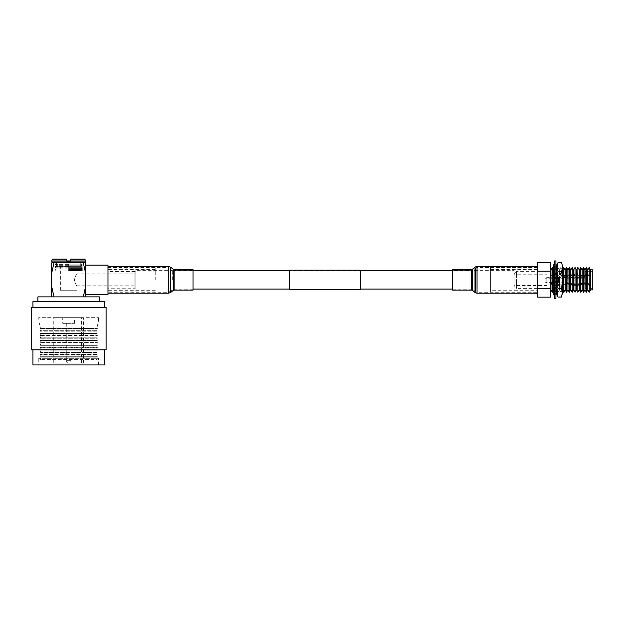 <?xml version="1.0" encoding="UTF-8"?>
<svg xmlns="http://www.w3.org/2000/svg" width="624" height="624" viewBox="0 0 624 624"><rect width="100%" height="100%" fill="white"/><g stroke="black" fill="none" stroke-linecap="round" stroke-linejoin="round"><path stroke-width="0.47" stroke-dasharray="3.12 2.34" d="M135.86 270.637L135.86 289.076L135.86 270.637L193.058 270.637M135.86 289.076L193.058 289.076M289.497 289.076L360.407 289.076L289.497 289.076L289.497 270.637L360.407 270.637L289.497 270.637L289.497 289.076M452.587 289.076L514.043 289.076L514.043 270.637L514.043 289.076M452.587 270.637L514.043 270.637M360.407 289.076L360.407 270.637L360.407 289.076M360.407 289.544L360.407 270.161M289.497 289.544L289.497 270.161M193.058 290.113L193.058 269.599M107.968 279.856L107.968 266.526L107.968 279.856M193.058 279.856L193.058 289.169L193.058 279.856M587.839 289.879L587.839 281.229L589.204 287.258L590.569 281.229L590.569 289.879M589.204 287.258L589.204 292.243M589.204 267.47L589.204 272.446L587.839 278.483L587.839 269.833M585.008 289.879L585.008 281.229L586.373 287.258L587.738 281.229L587.738 289.879M586.373 287.258L586.373 292.243M586.373 267.47L586.373 272.446L585.008 278.483L585.008 269.833M582.169 289.879L582.169 281.229L583.534 287.258L584.899 281.229L584.899 289.879M583.534 287.258L583.534 292.243M583.534 267.47L583.534 272.446L582.169 278.483L582.169 269.833M579.337 289.879L579.337 281.229L580.694 287.258L582.059 281.229L582.059 289.879M580.694 287.258L580.694 292.243M580.694 267.47L580.694 272.446L579.337 278.483L579.337 269.833M576.498 289.879L576.498 281.229L577.863 287.258L579.228 281.229L579.228 289.879M577.863 287.258L577.863 292.243M577.863 267.47L577.863 272.446L576.498 278.483L576.498 269.833M573.659 289.879L573.659 281.229L575.024 287.258L576.389 281.229L576.389 289.879M575.024 287.258L575.024 292.243M575.024 267.47L575.024 272.446L573.659 278.483L573.659 269.833M570.827 289.879L570.827 281.229L572.192 287.258L573.557 281.229L573.557 289.879M572.192 287.258L572.192 292.243M572.192 267.47L572.192 272.446L570.827 278.483L570.827 269.833M567.988 289.879L567.988 281.229L569.353 287.258L570.718 281.229L570.718 289.879M569.353 287.258L569.353 292.243M569.353 267.47L569.353 272.446L567.988 278.483L567.988 269.833M565.149 289.879L565.149 281.229L566.514 287.258L567.879 281.229L567.879 289.879M566.514 287.258L566.514 292.243M566.514 267.47L566.514 272.446L565.149 278.483L565.149 269.833M563.683 267.47L563.683 272.446L562.318 278.483L562.318 269.833L562.318 289.879L562.318 281.229L563.683 287.258L565.048 281.229L565.048 289.879M563.683 287.258L563.683 292.243M562.318 278.483L562.208 269.833L560.843 267.47L560.843 272.446L559.478 278.483L559.478 269.833L559.478 289.879L559.478 281.229L560.843 287.258L562.208 281.229L562.208 289.879L562.208 269.833L562.832 268.944M560.843 287.258L560.843 292.243L562.208 289.879L562.832 290.768M556.639 289.879L556.639 281.229L558.004 287.258L559.369 281.229L559.369 289.879L560.843 292.243L560.843 267.47L559.478 269.833L558.004 267.47L558.004 272.446L556.639 278.483L556.639 269.833M559.478 278.483L559.369 289.879L558.004 292.243L558.004 267.47L556.686 269.763M558.004 287.258L558.004 292.243L556.686 289.949M556.639 271.69L556.639 272.75M556.639 285.73L556.639 286.79M553.808 289.879L553.808 281.229L555.173 287.258L556.538 281.229L556.538 289.879M556.148 290.55L555.173 292.243L555.173 267.47L555.173 272.446L553.808 278.483L553.808 269.833M555.173 287.258L555.173 292.243L554.229 290.605M556.538 286.876L556.538 285.644M556.538 272.836L556.538 271.604M555.929 268.78L555.173 267.47L554.151 269.233M553.808 272.68L553.808 274.217M553.808 280.254L553.808 280.87M553.808 286.72L553.808 288.257M550.969 289.879L550.969 281.229L552.334 287.258L553.699 281.229L553.699 289.879M552.334 287.258L552.334 292.243M553.699 288.163L553.699 286.814M553.699 280.777L553.699 280.355M553.699 274.123L553.699 272.774M552.334 267.47L552.334 272.446L550.969 278.483L550.969 269.833M514.043 286.003L514.043 273.71L514.043 286.003L516.407 288.366L516.407 271.346L537.677 271.346L537.677 288.366L537.677 271.346M514.043 273.71L516.407 271.346L516.407 288.366L537.677 288.366M547.131 274.186L547.131 285.527L547.131 274.186L514.043 274.186L514.043 285.527L514.043 274.186M547.131 285.527L514.043 285.527M585.328 288.366L585.328 271.346L585.328 288.366L592.8 288.366L592.8 271.346L592.8 288.366M585.328 271.346L592.8 271.346M547.131 281.986L547.131 277.727L547.131 281.986L585.328 281.986L585.328 277.727L585.328 281.986L558.48 282.22L558.48 277.493L558.48 282.22M547.131 277.727L585.328 277.727M550.969 278.483L550.446 278.483L550.446 289.879L550.446 281.229L550.969 281.229M592.8 289.879L592.8 281.229L590.569 281.229M587.839 278.483L586.373 272.446M587.738 269.833L587.738 278.483M590.569 269.833L590.569 278.483L592.8 278.483L592.8 269.833M585.008 278.483L583.534 272.446M584.899 269.833L584.899 278.483M582.169 278.483L580.694 272.446M582.059 269.833L582.059 278.483M579.337 278.483L577.863 272.446M579.228 269.833L579.228 278.483M576.498 278.483L575.024 272.446M576.389 269.833L576.389 278.483M573.659 278.483L572.192 272.446M573.557 269.833L573.557 278.483M570.827 278.483L569.353 272.446M570.718 269.833L570.718 278.483M567.988 278.483L566.514 272.446M567.879 269.833L567.879 278.483M565.149 278.483L563.683 272.446M565.048 269.833L565.048 278.483M556.639 278.483L555.173 272.446M556.538 269.833L556.538 278.483M553.808 278.483L552.334 272.446M553.699 269.833L553.699 278.483M537.677 262.548L537.677 297.157M550.446 281.229L550.446 278.483M550.446 262.548L550.446 297.157M537.677 271.206L550.446 271.206M537.677 288.506L550.446 288.506M592.8 278.483L592.8 281.229M559.369 278.483L558.004 272.446M562.208 278.483L560.843 272.446M590.569 278.483L589.204 272.446M558.48 282.5L558.48 277.204L558.48 282.5L546.187 282.5L546.187 277.204L555.079 277.204L554.128 277.204L554.128 278.717L555.079 278.717L545.15 278.717L545.15 280.987L545.15 278.717M558.48 277.204L555.079 277.204L555.079 278.717L585.328 278.756L585.328 281.962L585.328 277.742L570.773 277.493L570.773 282.22L570.773 277.493L558.48 277.493M579.22 282.079L585.328 281.962L585.328 280.956L545.15 280.987M579.22 280.987L585.328 280.956L585.328 278.756L585.328 281.962M579.22 277.649L579.22 278.756L579.22 277.625L585.328 277.742L585.328 278.756L579.22 278.717M546.187 277.204L546.187 282.5M546.187 282.688L546.187 277.017L546.187 282.688L545.15 282.688L545.15 277.017L545.15 282.688M546.187 277.017L545.15 277.017M579.22 280.956L579.22 282.064L579.22 280.956M490.409 290.254L490.409 269.451L490.409 290.254L537.677 290.254L537.677 269.451L537.677 290.254M490.409 269.451L537.677 269.451M490.409 292.149L490.409 267.563L490.409 292.149L537.677 292.149L537.677 267.563L537.677 292.149M490.409 267.563L537.677 267.563M554.229 260.949L554.229 298.763M555.929 260.949L555.929 298.763M554.229 292.796L553.472 292.516L553.472 291.509L555.929 291.86L555.929 291.151L555.929 292.874L556.678 293.225L555.929 293.584L555.929 290.441L554.229 290.441L555.929 290.441L555.929 292.874L553.472 292.906L554.229 292.906L554.229 294.793L555.929 294.723L554.229 294.723L554.229 293.444L555.929 293.444L555.929 294.723L555.929 293.444L554.229 293.576L554.229 288.514L555.929 288.514L555.929 292.024L554.229 292.024L555.929 292.024L555.929 288.514L554.229 288.592L554.229 287.329L554.229 288.514L554.229 287.609L555.929 287.609L555.929 288.6L555.929 287.368L556.678 287.984L555.929 288.6M554.229 273.64L554.229 271.112L554.229 273.647L555.929 273.647L555.929 274.56L554.229 274.56L555.929 274.56L555.929 273.328L556.678 273.944L555.929 274.56L555.929 273.647L555.929 278.437L554.229 278.437L555.929 278.437L555.929 273.647L554.229 273.64L554.229 286.065L555.929 286.065L554.229 286.065L554.229 293.444M554.229 274.56L554.229 281.268L555.929 281.276L555.929 286.065L555.929 281.276L554.229 281.268L555.929 281.276L555.929 279.856L556.678 280.566L555.929 281.276L555.929 279.856L556.678 280.566L555.929 281.276L554.229 281.276L554.229 287.329L554.229 285.152L554.229 287.321L554.229 286.377L553.472 285.761L553.472 286.759L554.229 286.143M554.229 292.789L554.229 291.158M554.229 271.19L554.229 272.103L555.929 272.103L554.229 272.103L554.229 273.328L553.472 272.719L554.229 272.103L554.229 271.19L555.929 271.19L555.929 267.688L554.229 267.688L555.929 267.688L555.929 271.19L554.229 271.19L554.229 266.269L555.929 266.269L555.929 264.982L554.229 264.982L555.929 264.982L555.929 266.269L554.229 266.128L554.229 266.916L554.229 264.826L554.229 266.807L555.929 266.807L555.929 264.982M553.472 273.944L554.229 273.328L554.229 266.838L554.229 269.264L554.229 266.916L554.229 268.554L553.472 268.203L553.472 267.189M555.929 266.807L554.229 266.807L554.229 264.919L554.229 267.844L555.929 267.844L555.929 266.128L555.929 266.838L556.678 267.189L555.929 267.548L555.929 266.838L555.929 268.554L555.929 266.838M556.678 285.761L555.929 286.377L556.678 286.993L555.929 287.609L555.929 285.152L554.229 285.152L555.929 285.152L555.929 287.368M554.229 294.723L554.229 292.906L555.929 292.906L555.929 294.887L556.678 294.887M555.929 278.437L554.229 278.437L553.472 279.146L554.229 279.856L553.472 279.146L554.229 278.437L555.929 278.437L555.929 279.856L556.678 279.146L555.929 278.437L555.929 279.856M555.929 273.328L555.929 272.337L556.678 272.953L555.929 273.569L555.929 272.337M556.148 269.162L555.929 267.548M555.929 267.688L555.929 269.264L554.229 269.264L555.929 269.264L555.929 266.269M553.472 272.719L553.472 271.721L554.229 271.112M554.229 272.337L553.472 271.721M556.678 273.944L556.678 272.953M554.229 264.982L554.229 266.807L553.472 266.807L554.229 266.128M553.472 268.203L554.229 267.844L554.229 266.269M554.229 266.83L553.472 266.479M553.472 268.913L554.229 268.554L554.229 267.844L556.678 268.203L556.678 267.189M556.678 264.826L555.929 264.826M554.229 264.826L553.472 264.826M554.229 269.264L554.229 267.688M556.678 272.719L555.929 272.103L555.929 271.19M554.229 279.856L553.472 280.566L554.229 281.276M553.472 286.993L554.229 287.609L554.229 288.514M555.929 285.152L555.929 286.065M555.929 290.441L555.929 292.024M556.678 292.516L556.678 291.509L555.929 291.151L556.678 290.8M553.472 294.887L554.229 294.887M555.929 292.906L556.678 293.225M554.151 290.48L554.229 292.024M553.472 292.516L554.229 292.165M554.229 291.151L554.229 291.86L556.678 291.509M553.472 285.761L554.229 285.152L554.229 286.065M554.229 287.368L553.472 286.759M555.929 288.514L555.929 287.609L554.229 287.609L554.229 286.377M556.678 286.993L556.678 287.984M561.522 297.047C562.63 294.193 562.63 291.33 561.522 288.452C562.63 282.742 562.63 277.009 561.522 271.261L562.341 266.955L561.522 262.657M562.832 292.594L562.832 267.111M556.686 292.594L556.686 267.111M557.989 262.657L557.17 266.955L557.989 271.261C556.881 276.97 556.881 282.703 557.989 288.452C556.881 291.307 556.881 294.177 557.989 297.047M562.832 268.273L556.686 268.273L556.686 291.439L562.832 291.439L562.832 268.273L562.832 291.439M557.989 271.261L561.522 271.261M557.989 288.452L561.522 288.452M452.587 289.169L471.494 289.169A2.363 2.363 0 0 1 472.961 289.669L472.961 270.036A2.363 2.363 0 0 1 471.494 270.543L471.494 289.169L471.494 270.543L452.587 270.543L452.587 289.169L452.587 270.543M472.961 289.669L475.582 291.736L475.582 267.977L475.582 291.736A2.363 2.363 0 0 0 477.04 292.243L477.04 267.47A2.363 2.363 0 0 0 475.582 267.977L472.961 270.036L472.961 289.669M537.677 267.47L477.04 267.47L477.04 292.243L537.677 292.243L537.677 267.47L537.677 292.243M537.677 266.526L537.677 293.186L537.677 266.526M452.587 269.599L452.587 290.113M66.277 323.349L66.277 360.688A2.363 2.363 0 0 0 68.64 363.051A2.363 2.363 0 0 0 71.003 360.688L66.277 360.688L71.003 360.688L71.003 323.349L66.277 323.349L71.003 323.349M62.728 323.349L74.545 323.349L62.728 323.349L62.728 317.671L74.545 317.671L62.728 317.671M74.545 323.349L74.545 317.671M81.401 317.671L55.871 317.671L81.401 317.671L81.401 363.051L55.871 363.051L81.401 363.051M55.871 317.671L55.871 363.051M53.75 363.051L83.53 363.051L53.75 363.051L53.75 317.671L83.53 317.671L53.75 317.671M83.53 363.051L83.53 317.671M98.514 317.671L98.514 320.993L38.766 320.993L98.514 320.993L96.673 328.801L40.599 328.801L38.766 320.993L38.766 317.671L98.514 317.671L38.766 317.671M98.514 364.946L98.514 358.316L38.766 358.316L98.514 358.316L96.673 359.525L40.599 359.525L96.673 359.525L97.336 356.725L96.673 357.162L40.599 357.162L96.673 357.162L97.336 354.362L96.673 354.799L40.599 354.799L96.673 354.799L97.336 351.998L96.673 352.435L40.599 352.435L96.673 352.435L97.336 349.635L96.673 350.072L40.599 350.072L96.673 350.072L97.336 347.272L96.673 347.708L40.599 347.708L96.673 347.708L97.336 344.908L96.673 345.345L40.599 345.345L96.673 345.345L97.336 342.545L96.673 342.982L40.599 342.982L96.673 342.982L97.336 340.181L96.673 340.618L40.599 340.618L96.673 340.618L97.336 337.818L96.673 338.255L40.599 338.255L96.673 338.255L97.336 335.455L96.673 335.891L40.599 335.891L96.673 335.891L97.336 333.091L96.673 333.528L40.599 333.528L96.673 333.528L97.336 330.728L96.673 331.165L40.599 331.165L39.944 328.364L40.599 328.801L96.673 328.801L97.336 328.364L39.944 328.364L97.336 328.364L96.673 331.165L40.599 331.165L39.944 330.728L97.336 330.728L39.944 330.728L40.599 333.528L39.944 333.091L97.336 333.091L39.944 333.091L40.599 335.891L39.944 335.455L97.336 335.455L39.944 335.455L40.599 338.255L39.944 337.818L97.336 337.818L39.944 337.818L40.599 340.618L39.944 340.181L97.336 340.181L39.944 340.181L40.599 342.982L39.944 342.545L97.336 342.545L39.944 342.545L40.599 345.345L39.944 344.908L97.336 344.908L39.944 344.908L40.599 347.708L39.944 347.272L97.336 347.272L39.944 347.272L40.599 350.072L39.944 349.635L97.336 349.635L39.944 349.635L40.599 352.435L39.944 351.998L97.336 351.998L39.944 351.998L40.599 354.799L39.944 354.362L97.336 354.362L39.944 354.362L40.599 357.162L39.944 356.725L97.336 356.725L39.944 356.725L40.599 359.525L38.766 358.316L38.766 364.946L98.514 364.946L38.766 364.946M32.947 349.814L104.333 349.814L32.947 349.814M99.364 301.603L37.908 301.603L99.364 301.603M135.86 287.68L135.86 272.033L135.86 287.68L134.917 288.226L134.917 271.487L107.968 271.487L107.968 288.226L107.968 271.487M135.86 272.033L134.917 271.487L134.917 288.226L107.968 288.226M76.908 290.254L60.364 290.254L76.908 290.254L76.908 285.808C76.183 285.457 75.34 283.468 74.381 279.848C75.348 276.229 76.19 274.248 76.908 273.897L135.86 273.897L135.86 285.808L135.86 273.897M60.364 290.254L60.364 266.62L76.908 266.62L76.908 273.897C76.183 274.256 75.34 276.237 74.381 279.856C75.34 283.468 76.183 285.457 76.908 285.808L135.86 285.808M76.908 266.62L60.364 266.62M56.534 266.62L80.738 266.62L56.534 266.62L56.534 262.837L80.738 262.837L56.534 262.837M80.738 266.62L80.738 262.837M85.66 265.106L85.66 294.606L85.66 265.106M104.333 307.273L32.947 307.273L104.333 307.273M32.947 301.603L104.333 301.603M107.968 294.606L107.968 265.106M53.999 296.876L85.66 296.876L85.66 262.837L51.62 262.837L51.62 286.26L53.999 296.876L83.281 296.876L85.66 286.26M51.62 296.876L51.62 286.26M85.66 273.445L83.281 262.837L53.999 262.837L51.62 273.445M85.66 296.876L83.281 296.876M37.908 296.876L99.364 296.876M31.2 349.814L106.08 349.814M31.2 307.273L106.08 307.273M32.947 364.946L104.333 364.946M155.243 279.856L155.243 267.758L155.243 279.856M68.64 264.35L55.825 264.35L68.64 264.35M52.853 262.837L83.281 262.837M51.901 259.997L66.37 259.997L66.37 260.949L70.816 260.949L70.816 259.997L85.371 259.997M68.64 264.818L82.29 264.818L68.64 264.818M68.64 265.286L55.825 265.294L68.64 265.286M68.64 265.762L82.29 265.762L68.64 265.762M68.64 266.23L55.825 266.23L68.64 266.23M68.64 266.237L55.825 266.237L68.64 266.237M68.64 266.705L82.29 266.705L68.64 266.705M68.64 267.173L55.825 267.189L68.64 267.173M68.64 267.657L82.29 267.657L68.64 267.657M68.64 268.125L55.825 268.133L68.64 268.125M68.64 268.601L82.29 268.601L68.64 268.601M68.64 269.069L55.825 269.077L68.64 269.069M68.64 270.02L55.825 270.02L68.64 270.02M68.64 270.013L55.825 270.013L68.64 270.013M68.64 270.488L82.29 270.488L68.64 270.488M68.64 270.956L55.825 270.956L68.64 270.956M68.64 269.545L82.29 269.545L68.64 269.545M66.37 259.997L66.37 259.054L52.853 259.054M84.427 259.054L70.816 259.054L70.816 259.997M68.64 262.837L55.825 262.837L68.64 262.837M174.151 290.113L174.151 269.599M172.692 279.856L172.692 270.036L172.692 279.856M170.071 279.856L170.071 267.977L170.071 279.856M168.605 293.186L168.605 266.526M170.648 292.477L170.648 267.228M173.277 290.417L173.277 269.295M168.605 279.856L168.605 292.243L168.605 279.856M477.04 266.526L477.04 293.186M474.997 267.228L474.997 292.477M472.376 269.295L472.376 290.417M471.494 269.599L471.494 290.113M85.371 261.893L51.901 261.893M107.968 267.47L168.605 267.47L174.151 270.543L193.058 270.543M193.058 289.169L174.151 289.169L168.605 292.243L107.968 292.243M155.243 290.277L107.968 290.277M107.968 267.758L155.243 267.758M107.968 291.954L155.243 291.954M155.243 269.435L107.968 269.435M81.448 270.956L82.29 270.488L81.448 270.02L82.29 269.545L81.448 269.077L82.29 268.601L81.448 268.133L82.29 267.657L81.448 267.189L82.29 266.705L81.448 266.237L82.29 265.762L81.448 265.294L82.29 264.818L81.448 264.35L81.448 262.837M55.825 262.837L55.825 264.35L54.99 264.818L55.825 265.286L54.99 265.762L55.825 266.23L54.99 266.705L55.825 267.173L54.99 267.657L55.825 268.125L54.99 268.601L55.825 269.069L54.99 269.545L55.825 270.013L54.99 270.488L55.825 270.956"/><path stroke-width="0.94" d="M193.058 289.076L289.497 289.076M360.407 289.076L452.587 289.076M193.058 270.637L289.497 270.637M360.407 270.637L452.587 270.637M360.407 270.161L360.407 289.544L289.497 289.544L289.497 270.161L360.407 270.161M193.058 279.856L193.058 290.113L174.151 290.113L174.151 269.599L193.058 269.599L193.058 279.856M590.569 289.879L589.204 292.243L589.204 267.47L590.569 269.833L590.569 289.879L592.8 289.879L592.8 269.833L590.569 269.833M589.204 292.243L587.839 289.879L587.839 269.833L589.204 267.47M587.738 289.879L586.373 292.243L586.373 267.47L587.738 269.833L587.839 289.879M586.373 292.243L585.008 289.879L585.008 269.833L586.373 267.47M584.899 289.879L583.534 292.243L583.534 267.47L584.899 269.833L585.008 289.879M583.534 292.243L582.169 289.879L582.169 269.833L583.534 267.47M582.059 289.879L580.694 292.243L580.694 267.47L582.059 269.833L582.169 289.879M580.694 292.243L579.337 289.879L579.337 269.833L580.694 267.47M579.228 289.879L577.863 292.243L577.863 267.47L579.228 269.833L579.337 289.879M577.863 292.243L576.498 289.879L576.498 269.833L577.863 267.47M576.389 289.879L575.024 292.243L575.024 267.47L576.389 269.833L576.498 289.879M575.024 292.243L573.659 289.879L573.659 269.833L575.024 267.47M573.557 289.879L572.192 292.243L572.192 267.47L573.557 269.833L573.659 289.879M572.192 292.243L570.827 289.879L570.827 269.833L572.192 267.47M570.718 289.879L569.353 292.243L569.353 267.47L570.718 269.833L570.827 289.879M569.353 292.243L567.988 289.879L567.988 269.833L569.353 267.47M567.879 289.879L566.514 292.243L566.514 267.47L567.879 269.833L567.988 289.879M566.514 292.243L565.149 289.879L565.149 269.833L566.514 267.47M565.048 289.879L563.683 292.243L563.683 267.47L565.048 269.833L565.149 289.879M562.832 268.944L563.683 267.47M562.832 290.768L563.683 292.243M556.639 271.69L556.686 269.763M556.639 272.75L556.639 279.107M556.639 279.185L556.639 285.73M556.639 286.79L556.686 289.949M556.639 289.879L556.148 290.55M556.538 289.879L556.538 286.876M556.538 285.644L556.538 279.279M556.538 279.006L556.538 272.836M556.538 271.604L555.929 268.78M553.808 272.68L554.151 269.233M553.808 274.217L553.808 280.254M553.808 280.87L553.808 286.72M553.808 288.257L554.229 290.605M553.808 289.879L552.334 292.243L552.334 267.47L553.699 269.833L553.699 272.774M553.699 289.879L553.699 288.163M553.699 286.814L553.699 280.777M553.699 280.355L553.699 274.123M552.334 292.243L550.969 289.879L550.969 269.833L552.334 267.47M550.969 289.879L550.446 289.879M550.969 269.833L550.446 269.833M537.677 271.206L537.677 262.548L550.446 262.548L550.446 297.157L537.677 297.157L537.677 271.206L550.446 271.206M537.677 288.506L550.446 288.506M554.229 260.949L555.929 260.949L555.929 298.763L554.229 298.763L554.229 260.949M554.229 269.264L553.472 268.913L553.472 264.826L554.229 264.826M556.678 268.203L555.929 268.554L556.678 268.913L556.678 264.826L555.929 264.826M556.678 268.913L556.148 269.162M553.472 266.807L554.229 266.807M555.929 266.838L556.678 266.479L555.929 266.128M554.229 266.838L553.472 267.189L554.229 267.54M555.929 272.337L556.678 271.721L555.929 271.112M554.229 274.552L553.472 273.944L553.472 272.953L554.229 273.562M554.229 272.345L553.472 272.953M555.929 273.328L556.678 272.719L556.678 271.721M555.929 279.856L556.678 279.146L555.929 278.437M554.229 279.856L553.472 280.566L554.229 281.268M555.929 287.368L556.678 286.759L555.929 286.143M554.229 286.385L553.472 286.993L553.472 287.984L554.229 288.592M554.229 287.375L553.472 287.984M555.929 285.152L556.678 285.761L556.678 286.759M555.929 290.441L556.678 290.8L556.678 292.906L555.929 292.906L556.678 292.516L555.929 292.165M554.229 291.158L553.472 291.509L553.472 293.225L554.229 293.576M554.229 292.874L553.472 293.225L553.472 294.887L554.229 294.887M556.678 292.906L556.678 294.887L555.929 294.887M554.229 291.151L553.472 290.8L553.472 291.509M553.472 290.8L554.151 290.48M562.832 290.885L561.522 297.047L562.341 292.75L561.522 288.452C562.63 282.742 562.63 277.009 561.522 271.261C562.63 268.398 562.63 265.535 561.522 262.657L562.832 267.111L562.832 290.885M561.522 262.657L557.989 262.657L556.686 267.111L556.686 292.594L557.989 297.047L557.17 292.75L557.989 288.452L561.522 288.452M556.686 291.439L556.686 268.273M557.989 262.657C556.881 265.52 556.881 268.382 557.989 271.261L561.522 271.261M557.989 271.261C556.881 276.97 556.881 282.703 557.989 288.452M557.989 297.047L561.522 297.047M537.677 293.186L477.04 293.186A3.307 3.307 0 0 1 474.997 292.477L474.997 267.228A3.307 3.307 0 0 1 477.04 266.526L537.677 266.526M474.997 292.477L472.376 290.417A1.42 1.42 0 0 0 471.494 290.113L471.494 269.599A1.42 1.42 0 0 0 472.376 269.295L474.997 267.228M471.494 290.113L452.587 290.113L452.587 269.599L471.494 269.599M104.333 349.814L104.333 364.946L32.947 364.946L32.947 349.814M106.08 307.273L31.2 307.273L31.2 349.814L106.08 349.814L106.08 307.273M99.364 301.603L99.364 296.876L37.908 296.876L37.908 301.603M85.66 265.106L107.968 265.106L107.968 294.606L85.66 294.606M104.333 307.273L104.333 301.603L32.947 301.603L32.947 307.273M83.281 262.837L85.66 262.837L85.66 273.445L83.281 262.837L53.999 262.837L51.62 273.445L51.62 296.876M83.281 296.876L85.66 286.26L85.66 273.445M85.66 286.26L85.66 296.876M51.901 259.997L52.853 259.054L66.37 259.054L66.37 259.997L51.901 259.997L51.901 261.893L52.853 262.837L53.999 262.837L51.62 262.837L51.62 273.445M51.62 286.26L53.999 296.876M51.901 261.893L85.371 261.893L85.371 259.997L70.816 259.997L70.816 260.949L66.37 260.949L66.37 259.997M70.816 259.997L70.816 259.054L84.427 259.054L85.371 259.997M107.968 266.526L168.605 266.526L168.605 293.186L170.648 292.477L170.648 267.228L173.277 269.295L173.277 290.417L170.648 292.477M472.376 290.417L472.376 269.295M477.04 293.186L477.04 266.526M107.968 293.186L168.605 293.186M173.277 269.295L174.151 269.599M173.277 290.417L174.151 290.113M168.605 266.526L170.648 267.228M85.371 261.893L84.427 262.837"/></g></svg>

